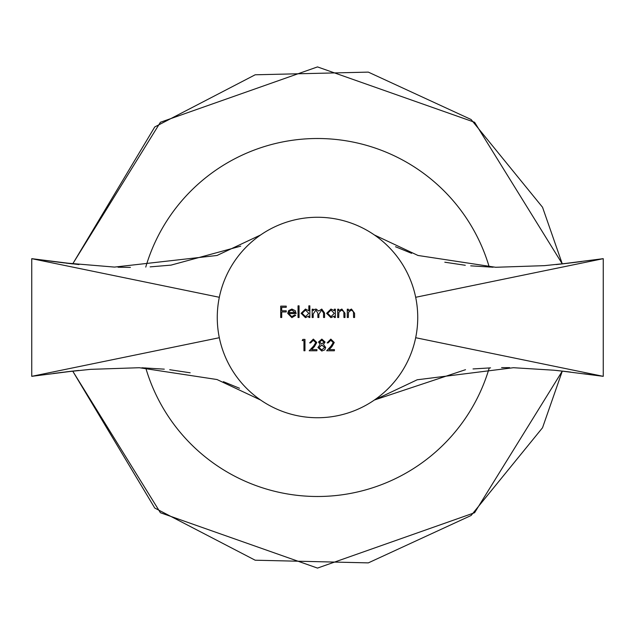 <?xml version="1.0" encoding="UTF-8"?>
<svg xmlns="http://www.w3.org/2000/svg" width="635" height="635" viewBox="0 0 635 635"><rect width="100%" height="100%" fill="white"/><g stroke="black" fill="none" stroke-linecap="round" stroke-linejoin="round"><path stroke-width="0.95" d="M217.265 317.5A100.235 100.235 0 0 0 317.5 417.735A100.235 100.235 0 0 0 417.735 317.5A100.235 100.235 0 0 0 317.5 217.265A100.235 100.235 0 0 0 217.265 317.5M145.756 367.919A178.991 178.991 0 0 0 489.244 367.919A178.991 178.991 0 0 1 145.756 367.919M315.754 342.575L313.285 340.273L310.65 342.892L309.634 342.892L313.341 339.106L316.77 342.487L314.468 346.559L311.626 349.599L316.921 349.599L316.921 350.766L309.197 350.766L313.603 346.059L315.754 342.575M288.719 313.563L291.751 316.627L294.807 314.881L295.712 315.357L291.878 317.643L287.703 313.373L288.655 310.594L291.902 309.047L295.251 310.682L296.156 313.563L288.719 313.563M313.198 317.5L312.182 317.5L312.182 309.197L313.198 309.197L313.198 310.634L314.357 309.467L316.063 309.047L318.706 311.055L321.755 309.047L324.564 312.999L324.564 317.5L323.548 317.5L323.548 312.999L321.58 310.07L318.881 314.269L318.881 317.5L317.865 317.5L317.865 313.277L315.889 310.07L313.198 314.007L313.198 317.5M303.951 340.566L302.197 340.566L302.863 339.4L304.967 339.4L304.967 350.766L303.951 350.766L303.951 340.566M348.321 317.5L347.297 317.5L347.297 309.197L348.321 309.197L348.321 310.69L351.48 309.047L354.584 313.261L354.584 317.5L353.568 317.5L353.441 311.706L351.306 310.07L348.48 312.269L348.321 317.5M338.701 317.5L337.685 317.5L337.685 309.197L338.701 309.197L338.701 310.69L341.86 309.047L344.972 313.261L344.972 317.5L343.948 317.5L343.829 311.706L341.686 310.07L338.86 312.269L338.701 317.5M334.327 310.729L334.327 309.197L335.351 309.197L335.351 317.5L334.327 317.5L334.327 316.063L330.938 317.643L326.604 313.325L330.97 309.047L334.327 310.729M308.832 310.801L308.832 305.84L309.848 305.84L309.848 317.5L308.832 317.5L308.832 316.063L305.435 317.643L301.109 313.325L305.467 309.047L308.832 310.801M299.069 317.5L298.045 317.5L298.045 305.84L299.069 305.84L299.069 317.5M321.85 339.106L325.08 342.051L323.461 344.432L325.66 347.456L324.802 349.806L321.786 351.052L317.937 347.543L320.183 344.432L318.524 342.019L321.85 339.106M333.24 342.575L330.772 340.273L328.136 342.892L327.12 342.892L330.827 339.106L334.256 342.487L331.954 346.559L329.113 349.599L334.407 349.599L334.407 350.766L326.684 350.766L331.089 346.059L333.24 342.575M281.726 317.5L280.71 317.5L280.71 306.133L286.242 306.133L286.242 307.3L281.726 307.3L281.726 310.801L286.242 310.801L286.242 311.96L281.726 311.96L281.726 317.5M489.244 267.081A178.991 178.991 0 0 0 145.756 267.081M415.687 297.283L587.446 261.922L415.687 297.283M415.687 337.717L587.446 373.078L415.687 337.717M219.313 297.283L47.554 261.922L219.313 297.283M219.313 337.717L47.554 373.078L219.313 337.717M562.943 266.97L603.25 258.667L603.25 376.333L562.943 368.03M72.057 266.97L31.75 258.667L78.923 264.573M72.057 368.03L31.75 376.333L31.75 258.667M334.327 313.365L330.986 310.07L327.628 313.333L330.978 316.627L334.327 313.365M308.832 313.365L305.483 310.07L302.125 313.333L305.475 316.627L308.832 313.365M288.83 312.547L295.132 312.547L291.957 310.07L289.814 310.848L288.83 312.547M324.056 342.019L321.794 340.273L319.54 342.035L321.834 343.916L324.056 342.019M324.644 347.472L321.858 345.083L318.96 347.583L321.794 349.885L324.644 347.472M562.292 263.906L542.536 207.256L471.091 119.499L368.316 72.12L255.183 74.787L154.757 126.952L72.707 263.906L160.401 122.269L317.5 66.913L474.607 122.277L562.292 263.906L569.024 263.112M72.707 371.094L160.401 512.731L317.5 568.087L474.607 512.723L562.292 371.094L569.024 371.888L562.292 371.094L542.536 427.744L471.091 515.501L368.316 562.88L255.183 560.213L154.757 508.048L72.707 371.094L65.977 371.888M603.25 376.333L559.578 370.792M395.526 246.745L411.607 253.325M444.817 262.207L465.288 265.279M470.71 265.843L493.109 267.216M556.117 264.565L559.086 264.255M559.713 264.192L603.25 258.667M240.705 246.166L171.021 265.128L150.122 266.875M130.413 267.383L118.023 267.208M374.38 234.966L417.989 255.468L495.665 267.279L544.433 265.652L570.492 262.938M63.976 262.866L114.475 267.089L217.019 255.476L260.628 234.966M239.474 388.255L223.393 381.675M190.182 372.793L169.712 369.721M164.29 369.157L141.891 367.784M78.883 370.435L75.914 370.745M75.287 370.808L31.75 376.333M374.404 400.018L465.511 369.697M473.027 368.943L490.553 367.871M501.618 367.625L509.635 367.649M556.109 370.427L559.094 370.745M260.62 400.034L217.011 379.532L139.335 367.721L90.567 369.348L64.468 372.07M570.492 372.062L554.133 370.229L513.453 367.713L417.187 379.786L374.372 400.034M36.266 259.278L63.698 262.834M65.977 263.112L72.707 263.906L65.977 263.112M598.734 259.278L596.956 259.517M581.7 261.517L571.302 262.834L581.7 261.517M598.734 375.722L583.859 373.761M36.266 375.722L38.044 375.483M53.3 373.483L63.698 372.166L53.3 373.483M51.141 261.239L61.976 262.62"/></g></svg>
